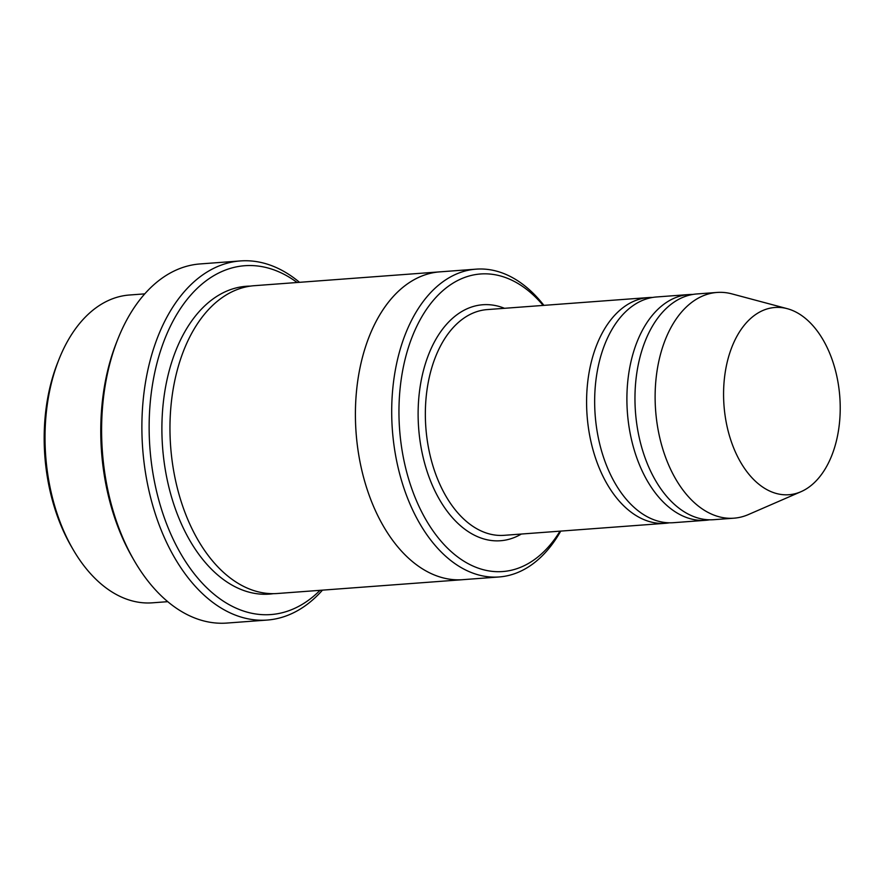 <?xml version="1.0" encoding="UTF-8"?>
<svg xmlns="http://www.w3.org/2000/svg" width="884" height="884" viewBox="0 0 884 884"><rect width="100%" height="100%" fill="white"/><g stroke="black" fill="none" stroke-linecap="round" stroke-linejoin="round"><path stroke-width="1.33" d="M692.868 294.449A113.185 70.002 85.7 0 0 688.813 294.56A113.185 70.002 85.7 0 0 635.751 454.818A113.185 70.002 85.7 0 0 705.653 520.3A113.185 70.002 85.7 0 0 709.664 519.803M705.653 520.3L673.398 522.698A113.185 70.002 -94.3 0 1 603.507 457.216A113.185 70.002 -94.3 0 1 656.569 296.969L688.813 294.56M543.163 305.422A149.186 92.267 85.7 0 0 417.303 325.224A149.186 92.267 85.7 0 0 432.585 530.245A149.186 92.267 85.7 0 0 560.003 531.162M167.728 601.673L152.38 602.822A154.335 95.45 -94.3 0 1 73.052 549.439A154.335 95.45 -94.3 0 1 57.062 513.527A154.335 95.45 -94.3 0 1 58.896 359.567A154.335 95.45 -94.3 0 1 129.418 295.013L144.777 293.864M73.052 549.439L71.284 546.389A149.186 92.267 -94.3 0 1 55.825 511.681A149.186 92.267 -94.3 0 1 57.593 362.849L58.896 359.567M543.903 305.367A154.335 95.45 85.7 0 0 476.122 269.156A154.335 95.45 85.7 0 0 403.767 487.67A154.335 95.45 85.7 0 0 499.073 576.965A154.335 95.45 85.7 0 0 560.732 531.107M652.547 297.455A113.185 70.002 85.7 0 0 648.502 297.565A113.185 70.002 85.7 0 0 595.44 457.824A113.185 70.002 85.7 0 0 665.343 523.306A113.185 70.002 85.7 0 0 669.354 522.809M800.937 491.725L748.405 514.554A113.185 70.002 -94.3 0 1 733.875 518.19L713.719 519.693A113.185 70.002 -94.3 0 1 643.817 454.21A113.185 70.002 -94.3 0 1 696.879 293.952L717.034 292.449A113.185 70.002 -94.3 0 1 731.952 293.897L787.279 308.682A93.881 58.068 -94.3 0 1 839.8 396.794A93.881 58.068 -94.3 0 1 800.937 491.725A93.881 58.068 -94.3 0 1 730.902 440.42A93.881 58.068 -94.3 0 1 733.057 344.23A93.881 58.068 -94.3 0 1 787.279 308.682M733.875 518.19A113.185 70.002 -94.3 0 1 663.972 452.707A113.185 70.002 -94.3 0 1 717.034 292.449M297.101 282.493A174.922 108.191 85.7 0 0 149.926 448.243A174.922 108.191 85.7 0 0 320.052 590.324M463.57 579.617A154.335 95.461 -94.3 0 1 462.796 579.683L277.355 593.507A154.335 95.461 -94.3 0 1 182.038 504.212A154.335 95.461 -94.3 0 1 254.393 285.687L439.845 271.852A154.335 95.461 -94.3 0 1 440.619 271.797M267.167 620.06L226.857 623.065A180.06 111.373 -94.3 0 1 134.313 560.788L132.545 557.727A174.922 108.191 -94.3 0 1 114.423 517.041A174.922 108.191 -94.3 0 1 116.489 342.539L117.793 339.257A180.06 111.373 -94.3 0 1 200.071 263.94L240.393 260.935A180.06 111.373 85.7 0 0 155.971 515.88A180.06 111.373 85.7 0 0 267.167 620.06A180.06 111.373 85.7 0 0 322.461 590.147M439.845 271.852A154.335 95.461 -94.3 0 0 367.479 490.388A154.335 95.461 -94.3 0 0 462.796 579.683A154.335 95.45 -94.3 0 1 367.479 490.377A154.335 95.45 -94.3 0 1 439.845 271.863L476.122 269.156M134.313 560.788A180.06 111.373 -94.3 0 1 115.649 518.886A180.06 111.373 -94.3 0 1 117.793 339.257M299.51 282.316A180.06 111.373 85.7 0 0 240.393 260.935M504.499 308.306A118.323 73.184 85.7 0 0 418.651 428.199A118.323 73.184 85.7 0 0 521.339 534.047M648.502 297.565L487.25 309.588A113.185 70.002 85.7 0 0 425.856 427.668A113.185 70.002 85.7 0 0 504.079 535.328L665.343 523.306M273.311 593.672A154.335 95.461 -94.3 0 1 173.971 504.808A154.335 95.461 -94.3 0 1 250.371 286.118M462.796 579.672L499.073 576.965"/></g></svg>
